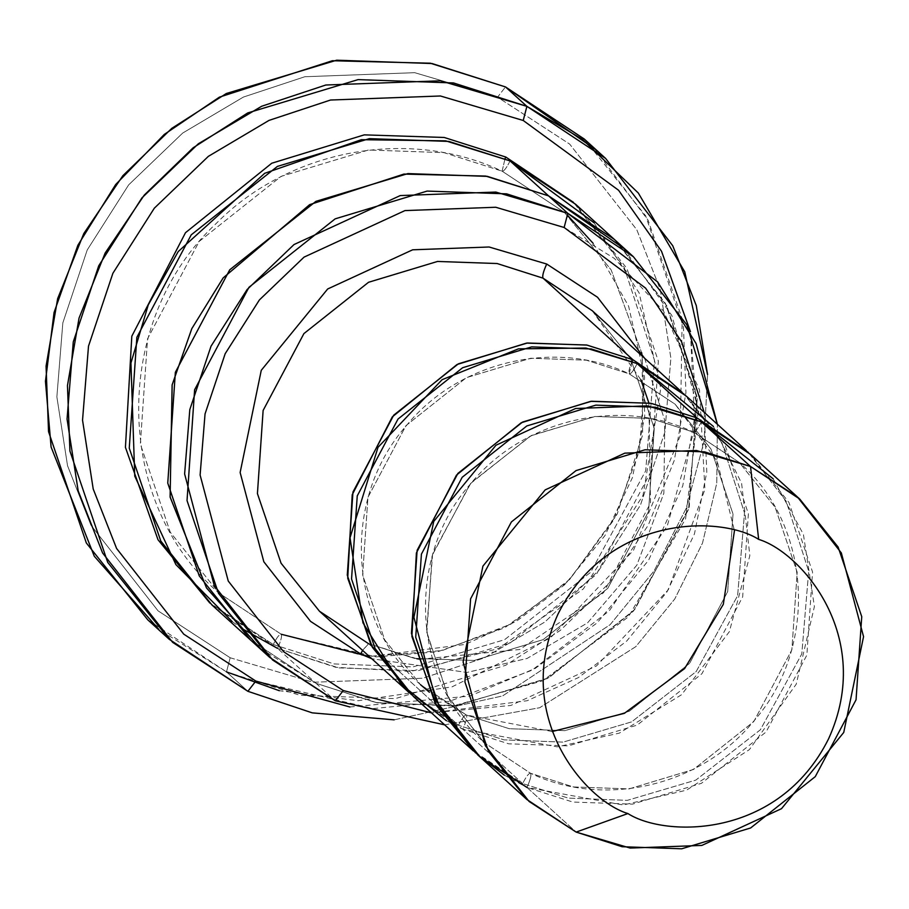 <?xml version="1.0" encoding="UTF-8"?>
<svg xmlns="http://www.w3.org/2000/svg" width="909" height="909" viewBox="0 0 909 909"><rect width="100%" height="100%" fill="white"/><g stroke="black" fill="none" stroke-linecap="round" stroke-linejoin="round"><path stroke-width="0.68" stroke-dasharray="4.54 3.41" d="M362.589 650.367L368.509 643.663L414.549 658.389L474.157 660.468L543.139 639.641L607.791 588.316L648.56 511.449L654.264 428.332L630.641 358.725L592.225 310.696L630.641 358.725L654.264 428.332L648.56 511.449L607.791 588.316L543.139 639.641L474.157 660.468L414.549 658.389L368.656 643.754L458.488 725.302L504.052 739.869L563.148 742.108L631.63 721.871L696.18 671.558L737.619 595.69L744.505 512.937L721.973 442.956L684.193 394.199L721.973 442.956L744.505 512.937L737.619 595.69L696.18 671.558L631.63 721.871L563.148 742.108L504.052 739.869L458.488 725.302C462.136 718.076 464.783 714.667 466.442 715.053L466.442 715.053C464.783 714.667 462.136 718.076 458.488 725.302L368.656 643.754L362.589 650.367M230.17 657.764L312.98 682.261L422.89 678.216L484.372 657.855L545.036 621.892L599.076 570.068L640.493 504.995L664.888 432.07L670.865 358.089L660.195 289.244L636.8 229.75L569.67 144.099L497.553 97.183L505.506 86.934L497.553 97.183L569.67 144.099L636.8 229.75L660.195 289.244L670.865 358.089L664.888 432.07L640.493 504.995L599.076 570.068L545.036 621.892L484.372 657.855L422.89 678.216L312.98 682.261L230.17 657.764L158.064 610.848L90.934 525.197L67.539 465.703L56.869 396.858L62.835 322.877L87.23 249.952L128.658 184.879L182.698 133.055L243.351 97.093L304.845 76.731L414.754 72.686L497.553 97.183L414.754 72.686L304.845 76.731L243.351 97.093L182.698 133.055L128.658 184.879L87.23 249.952L62.835 322.877L56.869 396.858L67.539 465.703L90.934 525.197L158.064 610.848L230.17 657.764L226.5 671.899L230.17 657.764M594.691 148.951L648.106 220.217L682.159 318.741L680.239 435.786L633.573 550.15L550.456 637.868L451.978 686.886L358.089 700.737L279.358 690.715M349.863 706.975L469.748 696.078L535.219 668.422L597.236 622.79L648.56 560.308L682.761 485.861L696.487 407.027L690.465 331.705L694.896 427.684L667.229 526.027L609.257 610.837L531.947 670.24L449.535 701.305L373.088 708.566L255.838 681.068M394.142 719.837L502.586 695.942L610.166 624.665L654.037 570.988L686.125 508.495L704.089 441.444L707.554 374.542L704.089 441.444L686.125 508.495L654.037 570.988L610.166 624.665L502.586 695.942L394.142 719.837M704.202 412.334L706.793 472.135L694.453 533.901L666.933 591.975L626.733 641.027L578.431 677.591L527.129 700.737L431.434 712.861L510.835 705.464L596.44 665.967L668.32 589.759L704.907 489.417L699.498 389.961L663.593 311.162L614.348 258.406L564.137 227.489M444.626 724.837L539.662 707.736L635.789 646.651L674.773 598.974L702.509 543.059L716.758 483.258L717.394 424.31L716.758 483.258L702.509 543.059L674.773 598.974L635.789 646.651L539.662 707.736L444.626 724.837M483.327 741.676L447.887 696.374L426.537 631.164L432.627 553.82L471.112 482.724L531.39 435.479L595.452 416.424L650.753 418.47L693.374 432.082L696.294 419.594L693.374 432.082L739.29 462.442L775.138 507.279L797.182 572.238L791.864 649.821L753.811 721.553L693.476 769.469L629.085 788.898L573.454 786.955L530.617 773.309C531.538 775.252 530.311 779.956 526.947 787.433L576.147 832.087L526.947 787.433L572.84 802.056L632.448 804.147L701.43 783.319L766.071 731.984L806.851 655.128L812.555 572.011L788.932 502.404L750.516 454.375M773.195 478.827L803.397 534.299L814.407 606.519L796.239 684.17L749.402 749.607L686.568 790.148L623.267 804.988L526.947 787.433C530.311 779.956 531.538 775.252 530.617 773.309L530.617 773.309C528.958 772.911 526.311 776.32 522.664 783.547L568.227 798.113L627.324 800.352L695.805 780.115L760.356 729.802L801.795 653.946L808.68 571.182L786.149 501.211L748.368 452.443L786.149 501.211L808.68 571.182L801.795 653.946L760.356 729.802L695.805 780.115L627.324 800.352L568.227 798.113L522.664 783.547C526.311 776.32 528.958 772.911 530.617 773.309L484.702 742.937L530.617 773.309L573.454 786.955L629.085 788.898L693.476 769.469L753.811 721.553L791.864 649.821L797.182 572.238L775.138 507.279L739.29 462.442L693.374 432.082L650.537 418.424L594.906 416.481L530.515 435.922L470.18 483.827L432.127 555.569L426.81 633.141L448.853 698.112L484.702 742.937C411.947 680.205 405.084 557.751 470.657 483.747C523.595 418.981 620.188 396.824 693.522 432.184L739.29 462.442C812.044 525.186 818.907 647.628 753.334 721.632C700.385 786.41 603.803 808.556 530.47 773.207L484.702 742.937M475.623 752.936L522.664 783.547L462.772 729.188L446.387 720.667M701.328 421.833C697.68 429.059 695.033 432.479 693.374 432.082C695.033 432.479 697.68 429.059 701.328 421.833M632.88 359.703C629.505 367.179 628.278 371.883 629.198 373.838L675.114 404.198L710.963 449.035L733.018 513.994L727.689 591.577L689.636 663.309L629.301 711.224L564.909 730.654L509.279 728.711L466.442 715.053L429.412 692.249M552.183 731.529L466.294 714.963L420.526 684.693L466.442 715.053L509.279 728.711L564.909 730.654L629.301 711.224L689.636 663.309L727.689 591.577L733.018 513.994L710.963 449.035L675.114 404.198L629.198 373.838C630.857 374.235 633.516 370.815 637.152 363.589C633.516 370.815 630.857 374.235 629.198 373.838L586.362 360.18L530.731 358.237L466.351 377.667L406.016 425.582L367.952 497.325L362.634 574.897L384.689 639.856L420.526 684.693L384.689 639.856L362.634 574.897L367.952 497.325L406.016 425.582L466.351 377.667L530.731 358.237L586.362 360.18L629.198 373.838L632.119 361.35M411.447 694.692L458.488 725.302L409.3 692.772M413.572 696.646L462.772 729.188C466.147 721.712 467.362 717.008 466.442 715.053C467.362 717.008 466.147 721.712 462.772 729.188L508.665 743.812L568.273 745.891L637.254 725.075L701.907 673.739L742.676 596.883L748.38 513.755L724.757 444.16L686.352 396.131M147.781 619.836L226.5 671.899L247.884 691.306L226.5 671.899L299.936 695.294L395.301 698.623L505.677 665.308L560.217 630.482L609.11 583.18L648.231 525.232L674.353 460.204L685.943 392.665L683.466 327.217L645.674 215.842L584.226 138.997M505.04 158.666L502.109 171.165L564.432 212.376L611.166 269.916L641.595 352.567L611.166 269.916L564.432 212.376L502.109 171.165L505.04 158.666M281.233 634.255C282.154 636.209 280.926 640.913 277.552 648.39C280.926 640.913 282.154 636.209 281.233 634.255L218.921 593.043L281.233 634.255C279.574 633.868 276.915 637.277 273.279 644.504C276.915 637.277 279.574 633.868 281.233 634.255L376.065 656.912L437.797 651.719L504.631 627.824L568.148 581.385L617.177 514.164L642.629 434.9L642.186 356.044L644.765 415.845L632.425 477.611L604.905 535.674L564.716 584.726L516.403 621.29L465.113 644.436L369.418 656.571M273.279 644.504L334.137 663.945L413.095 666.876L504.575 639.709L590.68 572.284L645.708 470.794L654.503 360.328L624.097 267.144L573.511 202.377L624.097 267.144L654.503 360.328L645.708 470.794L590.68 572.284L504.575 639.709L413.095 666.876L334.137 663.945L273.279 644.504L209.831 603.053L273.279 644.504M365.566 656.173L281.086 634.164L218.921 593.043L170.267 532.208L140.35 444.046L147.565 338.762L199.207 241.396L281.097 176.38L368.475 150.008L443.978 152.644L502.109 171.165L443.978 152.644L368.475 150.008L281.097 176.38L199.207 241.396L147.565 338.762L140.35 444.046L170.267 532.208L218.921 593.043C113.136 502.507 111.625 320.866 216.308 223.375C290.187 148.781 409.902 127.112 502.268 171.267L564.432 212.376L567.364 215.092M242.862 629.051L232.147 621.551M510.063 160.927C506.427 168.154 503.768 171.562 502.109 171.165C503.768 171.562 506.427 168.154 510.063 160.927M260.417 648.537L316.059 683.329L277.552 648.39L316.059 683.329L376.94 702.782L455.954 705.702L547.468 678.478L633.584 610.973L688.556 509.404L697.248 398.903L666.751 305.754L616.109 241.044L666.751 305.754L697.248 398.903L688.556 509.404L633.584 610.973L547.468 678.478L455.954 705.702L376.94 702.782L316.059 683.329L335.319 700.794L316.071 683.318L377.258 702.827L456.727 705.6L548.706 677.841L634.891 609.394L689.261 506.927L696.851 396.097L665.365 303.299L614.154 239.26M211.967 605.008L277.552 648.39L338.75 667.888L418.22 670.66L510.21 642.902L596.406 574.454L650.764 471.976L658.366 361.157L626.869 268.348L575.658 204.309M713.429 426.469L741.596 483.258L749.857 555.592L729.336 631.71L681.591 694.703L619.324 733.131L557.24 746.857L462.772 729.188L522.664 783.547L473.464 751.016M416.708 658.684L368.509 643.663L319.457 611.223L368.656 643.754M644.583 358.214L664.786 420.435L663.843 493.269L636.845 565.171L587.589 622.835L527.084 658.457L466.919 672.455L371.804 658.741L466.919 672.455L527.084 658.457L587.589 622.835L636.845 565.171L663.843 493.269L664.786 420.435L644.583 358.214M623.563 248.248L671.842 315.48L698.43 409.811L685.591 518.88L628.38 616.87L542.684 680.807L452.977 706.009L375.747 702.532L316.071 683.318L250.464 639.947L316.071 683.318L260.315 648.435M594.031 222.75L639.152 292.959L660.786 388.393L643.004 495.382L583.362 588.896L498.348 648.571L410.868 671.41L335.796 667.32L277.552 648.39M504.279 775.093L526.947 787.433M226.5 671.899L158.711 629.289M420.526 684.693C347.772 621.949 340.909 499.507 406.493 425.503C459.431 360.725 556.024 338.58 629.346 373.929L675.114 404.198L717.258 461.295L734.449 530.708M593.032 243.214L628.619 306.219L644.583 377.258L639.561 450.432L613.961 519.675L569.875 579.215L510.983 624.074L442.206 650.549L369.27 656.434M592.225 310.696L640.879 379.757M648.867 402.914L650.503 503.018L603.565 592.713L519.755 649.503L420.094 659.252"/><path stroke-width="1.36" d="M368.656 643.754L319.457 611.223L281.051 563.194L257.429 493.587L263.121 410.47L303.901 333.603L368.543 282.279L437.536 261.451L497.132 263.53L543.037 278.165C542.116 276.211 543.343 271.507 546.707 264.03L489.11 246.998L412.641 249.805L327.672 288.982L261.269 370.304L240.135 472.498L263.837 561.785L310.537 621.37L360.703 654.003L362.589 650.367L360.703 654.003L310.537 621.37L263.837 561.785L240.135 472.498L261.269 370.304L327.672 288.982L412.641 249.805L489.11 246.998L546.707 264.03L597.531 297.254L644.583 358.214L597.531 297.254L546.707 264.03C543.343 271.507 542.116 276.211 543.037 278.165L632.88 359.703L586.635 345.011L526.516 343.102L457.022 364.52L392.302 416.89L352.215 494.746L347.727 578.204L372.429 647.401L411.447 694.692M605.61 158.416L672.74 245.737L696.271 305.583L707.554 374.542L684.75 271.825L638.323 193.038L582.521 139.395L526.902 106.353L605.61 158.416L584.226 138.997L505.506 86.934L594.691 148.951M279.358 690.715L226.5 671.899M255.838 681.068L183.732 634.141L116.602 548.491L93.207 488.997L82.537 420.163L88.503 346.17L112.898 273.257L154.325 208.184L208.366 156.348L269.019 120.397L330.512 100.024L440.422 95.99L523.22 120.477L618.574 190.254L661.547 251.316L690.465 331.705L661.547 251.316L618.574 190.254L523.22 120.477L440.422 95.99L330.512 100.024L269.019 120.397L208.366 156.348L154.325 208.184L112.898 273.257L88.503 346.17L82.537 420.163L93.207 488.997L116.602 548.491L183.732 634.141L255.838 681.068L247.884 691.306L312.23 712.861L394.142 719.837L312.23 712.861L247.884 691.306L169.176 639.254L107.728 562.398L69.925 451.034L67.459 385.586L79.049 318.048L105.16 253.009L144.281 195.071L193.185 147.758L247.714 112.932L358.101 79.617L453.466 82.946L526.902 106.353L523.22 120.477L526.902 106.353L505.506 86.934L526.902 106.353L440.49 80.799L325.808 85.014L261.644 106.262L198.344 143.781L141.952 197.867L98.74 265.769L73.277 341.852L67.05 419.06L78.185 490.894L102.592 552.979L172.642 642.356L247.884 691.306L255.838 681.068L349.863 706.975M232.147 621.551L175.88 564.58L134.748 476.123L130.941 362.975L148.269 304.879L178.221 251.566L264.712 173.289L361.35 139.691L445.637 140.838L510.063 160.927L548.57 195.867L614.166 239.249L548.559 195.878L567.818 213.354L633.403 256.736L686.84 324.797L717.394 424.31L696.101 343.579L657.639 281.926L567.818 213.354L564.137 227.489L645.583 288.108L681.591 341.773L704.202 412.334M564.137 227.489L567.818 213.354L495.814 192.06L400.244 195.571L294.027 244.544L247.043 289.619L211.024 346.193L189.811 409.595L184.618 473.93L214.24 585.521L272.62 660.002L335.319 700.794L343.272 690.556L283.699 651.798L228.25 581.044L200.105 475.032L205.048 413.913L225.193 353.681L259.406 299.925L304.049 257.122L404.948 210.593L495.746 207.252L564.137 227.489L495.746 207.252L404.948 210.593L304.049 257.122L259.406 299.925L225.193 353.681L205.048 413.913L200.105 475.032L228.25 581.044L283.699 651.798L343.272 690.556L431.434 712.861L343.272 690.556L335.319 700.794L444.626 724.837L335.319 700.794L269.723 657.412L218.524 593.372L187.027 500.575L194.617 389.756L248.986 287.278L335.171 218.842L427.15 191.083L506.62 193.856L567.818 213.354L510.063 160.927L448.864 141.418L369.395 138.645L277.415 166.404L191.22 234.852L136.85 337.33L129.26 448.16L160.757 540.969L211.967 605.008L250.464 639.947L199.253 575.908L167.756 483.111L175.357 372.281L229.727 269.803L315.923 201.355L407.902 173.596L487.372 176.369L548.57 195.867L485.781 176.073L403.937 174.073L309.639 204.65L223.16 277.915L191.776 328.706L172.119 384.916L170.119 497.121L206.513 587.953L260.417 648.537M750.527 466.487L799.715 499.03L838.121 547.059L861.743 616.666L856.051 699.782L815.271 776.638L750.629 827.974L681.648 848.801L622.04 846.711L576.147 832.087L630.142 848.063L701.828 845.427L781.49 808.692L843.745 732.449L863.55 636.652L841.336 552.945L797.545 497.087L750.527 466.487L758.663 539.389C800.863 552.115 875.128 636.527 828.576 738.835C778.331 839.45 664.843 837.303 627.892 813.555L576.147 832.087L627.892 813.555C664.843 837.303 778.331 839.45 828.576 738.835C875.128 636.527 800.863 552.115 758.663 539.389C721.723 515.63 608.223 513.494 557.99 614.109C511.437 716.417 585.691 800.818 627.892 813.555C585.691 800.818 511.437 716.417 557.99 614.109C608.223 513.494 721.723 515.63 758.663 539.389L750.527 466.487L696.521 450.512L624.835 453.148L545.173 489.883L482.918 566.125L463.113 661.934L485.338 745.63L529.118 801.488L576.147 832.087L526.947 799.556L488.542 751.516L464.919 681.92L470.612 598.792L511.392 521.936L576.033 470.601L645.026 449.785L704.623 451.864L750.527 466.487L701.328 421.833L750.527 466.487M799.715 499.03L750.516 454.375L701.328 421.833L773.195 478.827M446.387 720.667L401.108 684.25L362.975 622.881L350.022 537.764L378.008 447.319L442.104 379.689L518.425 348.851L585.941 348.045L637.152 363.589L697.044 417.947L748.368 452.443L697.044 417.947L696.294 419.594L697.044 417.947L650.81 403.266L590.691 401.346L521.198 422.765L456.466 475.134L416.39 552.99L411.902 636.448L436.604 705.657L475.623 752.936M484.702 742.937L483.327 741.676M526.947 787.433L479.918 756.833L436.138 700.975L413.913 617.279L433.718 521.471L495.973 445.228L575.636 408.493L647.322 405.857L701.328 421.833L655.423 407.209L595.827 405.13L526.834 425.946L462.192 477.282L421.412 554.138L415.72 637.266L439.342 706.861L477.748 754.89L504.279 775.093M684.193 394.199L632.88 359.703L684.193 394.199M429.412 692.249L420.526 684.693M632.119 361.35L632.88 359.703L543.037 278.165L497.132 263.53L437.536 261.451L368.543 282.279L303.901 333.603L263.121 410.47L257.429 493.587L281.051 563.194L319.457 611.223L409.3 692.772L370.895 644.731L347.272 575.136L352.965 492.008L393.745 415.152L458.386 363.816L527.379 343L586.975 345.079L632.88 359.703M505.79 157.041L505.04 158.666L505.79 157.041L444.251 137.475L364.27 134.862L271.768 163.222L185.493 232.704L131.816 336.182L125.431 447.342L158.007 539.753L209.831 603.053L158.007 539.753L125.431 447.342L131.816 336.182L185.493 232.704L271.768 163.222L364.27 134.862L444.251 137.475L505.79 157.041L573.511 202.377L505.79 157.041M641.595 352.567L642.186 356.044L641.595 352.567M369.418 656.571L281.233 634.255M277.552 648.39L242.862 629.051M633.403 256.736L614.154 239.26L548.57 195.867L623.563 248.248M614.166 239.249L575.658 204.309L510.063 160.927L594.031 222.75M592.225 310.696L543.037 278.165L592.225 310.696L682.068 392.245M746.244 450.489L686.352 396.131L637.152 363.589L591.259 348.965L531.651 346.886L462.67 367.702L398.017 419.038L357.248 495.894L351.544 579.01L375.167 648.617L413.572 696.646L473.464 751.016L435.059 702.987L411.436 633.38L417.14 550.263L457.909 473.396L522.561 422.06L591.543 401.244L651.151 403.323L697.044 417.947L637.152 363.589L713.429 426.469M371.804 658.741L360.703 654.003L371.804 658.741M260.315 648.435L206.457 587.828L170.108 496.973L172.165 384.78L191.833 328.603L223.239 277.836L309.708 204.627L403.982 174.085L485.792 176.096L548.559 195.878L487.372 176.38L407.902 173.608L315.923 201.366L229.738 269.814L175.369 372.281L167.767 483.099L199.264 575.908L250.475 639.947L269.723 657.412M158.711 629.289L94.286 556.24L51.097 447.023L45.45 381.326L54.063 312.491L77.879 245.248L115.67 184.538L164.302 134.418L219.433 97.127L332.364 60.733L430.321 63.21L505.506 86.934L432.07 63.539L336.705 60.199L226.33 93.513L171.801 128.339L122.897 175.653L83.776 233.59L57.653 298.629L46.064 366.168L48.541 431.616L86.332 542.98L147.781 619.836L169.176 639.254M734.449 530.708L723.314 604.349L684.591 668.604L624.369 713.338L552.183 731.529M567.364 215.092L593.032 243.214M369.27 656.434L365.566 656.173M526.947 799.556L477.748 754.89M640.879 379.757L648.867 402.914M420.094 659.252L416.708 658.684"/></g></svg>
